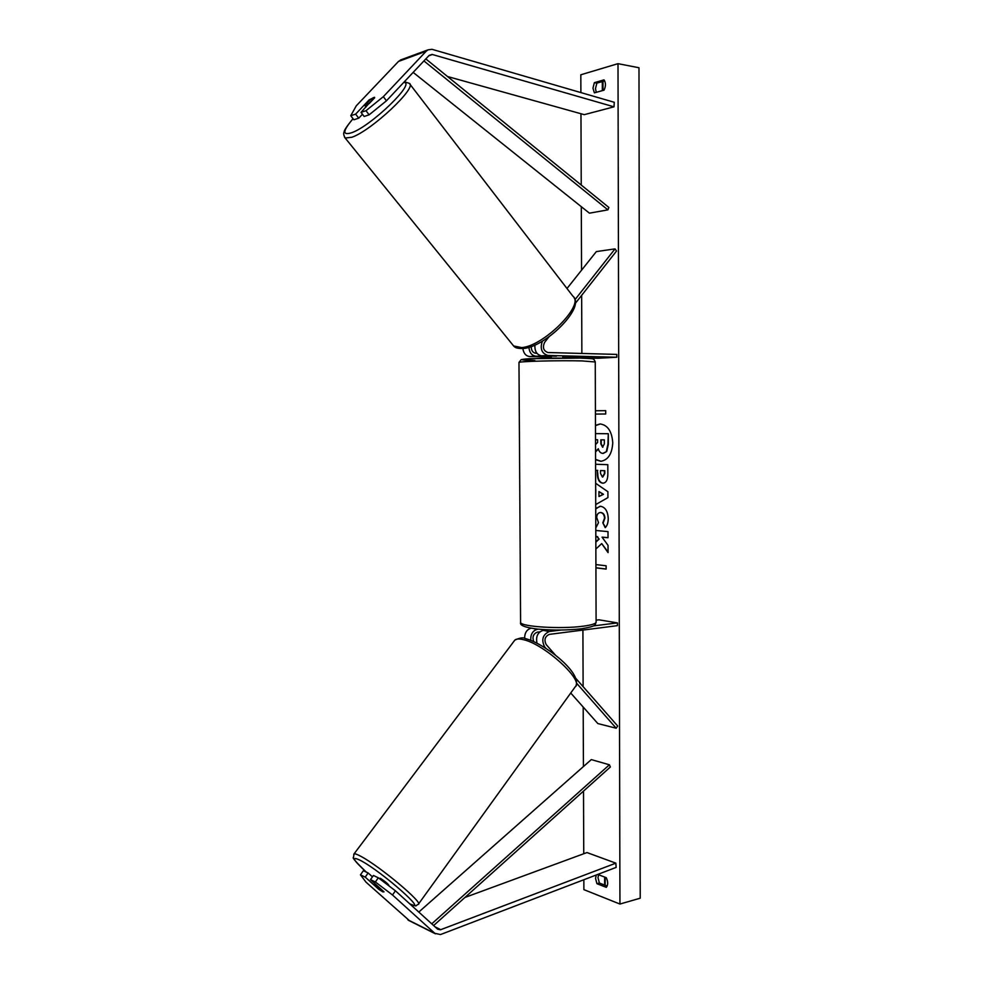 <?xml version="1.0" encoding="UTF-8"?>
<svg xmlns="http://www.w3.org/2000/svg" width="984" height="984" viewBox="0 0 984 984"><rect width="100%" height="100%" fill="white"/><g stroke="black" fill="none" stroke-linecap="round" stroke-linejoin="round"><path stroke-width="1.48" d="M369.111 114.845L365.987 110.712L383.342 96.666L386.441 100.811L369.111 114.845L364.129 116.456L361.005 112.348L374.547 97.268L369.184 99.827L355.63 114.119L350.759 115.718L353.871 119.765L358.742 118.191L355.63 114.119M386.441 100.811L429.147 55.375L432.062 54.415L613.991 106.825L614.274 102.287L432.013 49.311L428.065 49.827L426.183 51.229L383.342 96.666M362.456 114.267L358.742 118.191M350.759 115.718L356.306 105.78L398.495 61.426L401.521 59.618M447.499 76.506L584.287 114.661L613.991 106.825M361.005 112.348L365.987 110.712M370.488 879.622L375.371 881.959L392.505 894.997L395.42 890.803L378.311 877.789L373.428 875.477L370.488 879.622L383.981 891.811L382.813 891.873L378.692 889.253L365.224 877.113L360.452 874.825L363.367 870.717L368.151 872.98L365.224 877.113M395.42 890.803L437.609 929.167L440.438 929.794L615.849 863.165L616.156 867.396L440.488 934.554L434.817 933.324L392.505 894.997M372.444 876.867L368.151 872.98M360.452 874.825L366.048 882.205L409.75 920.938M464.928 897.457L586.968 852.562L615.849 863.165M378.311 877.789L375.371 881.959M560.794 630.055L549.306 631.507C542.713 634.606 541.151 639.723 544.619 646.857L545.997 648.419M576.673 683.29L616.205 728.221L597.841 723.56L570.732 693.019M531.065 628.21C526.772 629.502 524.632 632.909 524.632 638.419M533.414 628.579L537.326 629.305C532.639 630.683 530.462 634.36 530.794 640.338M539.884 631.826L537.338 632.146C533.316 633.794 532.123 636.943 533.734 641.593M575.849 678.382L617.669 726.007L616.205 728.221M596.095 620.166L598.973 619.809L617.423 622.884L617.423 625.652L549.318 634.385C544.939 636.451 543.894 639.858 546.206 644.606L555.665 655.393M617.423 622.884L593.401 625.922M537.326 629.305L538.334 629.17M547.412 629.821L543.106 630.363L549.306 631.507M536.993 643.167C535.69 636.525 537.719 632.257 543.106 630.363M566.993 288.509L596.353 251.597L615.037 248.878L574.877 299.812M551.311 357.081L529.663 356.54L535.8 356.183C531.704 355.556 529.429 352.604 528.949 347.315M529.663 356.54C525.874 356.048 523.611 353.379 522.873 348.557M536.944 353.305L535.776 353.268C532.75 352.715 531.249 350.476 531.262 346.553M575.148 303.613L616.538 251.031L615.037 248.878M562.787 357.377L598.161 358.262L616.784 357.241L616.784 354.412L547.891 352.518C543.426 350.858 542.344 347.475 544.619 342.371L549.035 336.774M616.784 357.241L547.904 355.458C541.655 353.428 539.81 348.656 542.381 341.153M556.452 356.208L541.63 355.827L547.904 355.458M535.8 356.183L551.311 356.577M534.902 345.064C534.607 351.288 536.846 354.867 541.63 355.827M374.658 97.797L369.369 103.381L364.966 105.62L370.218 99.618L373.539 97.539M600.302 423.944L595.468 425.642M595.578 459.712L600.855 461.287C608.1 460.032 612.073 453.882 612.761 442.837C611.925 431.299 607.694 425.002 600.092 423.944L595.468 425.371M580.892 92.57L580.818 74.784L618.001 63.665L638.985 67.748L640.215 898.195L619.945 904.05L618.001 63.665M619.945 904.05L583.881 889.634L583.844 879.757M583.746 853.743L583.512 791.087M583.426 766.561L583.192 707.053M583.118 686.66L582.909 630.067M581.864 353.453L581.655 295.348M581.556 270.194L581.31 206.702M581.236 185.029L580.966 113.726M595.738 508.433L600.523 506.28C605.246 507.166 607.817 511.237 608.26 518.506C608.149 522.91 607.128 525.948 605.209 527.633L602.811 522.824L604.52 518.15C604.287 514.829 602.983 512.971 600.634 512.578L600.142 512.578C598.014 512.861 596.87 514.509 596.71 517.523L598.493 522.615L596.341 527.006L595.787 526.317M601.003 512.553L600.351 512.566M595.591 464.251L607.817 464.682L607.841 474.214C607.768 479.811 606.181 482.8 603.094 483.181L602.639 483.181C599.158 482.566 597.386 479.319 597.337 473.439L597.325 470.426L595.615 470.352M595.861 549.035L601.704 543.598L608.063 552.602L608.038 545.345L602.048 537.153L608.014 537.731L608.001 531.606L595.812 530.487M595.824 536.563L597.14 536.686L598.789 539.072L595.837 541.79M604.004 79.876L594.348 82.668L592.958 88.166L594.385 92.865L604.041 90.159C605.923 86.198 605.91 82.767 604.004 79.876M597.755 874.432L606.279 877.691C608.124 881.627 608.137 884.85 606.316 887.359L596.931 883.694L595.554 878.38L596.279 874.997M605.689 410.66L595.418 410.758L605.689 410.66L605.701 413.993L595.431 414.079M595.91 564.582L606.132 565.8L606.144 569.109L595.923 567.854M595.701 498.15L595.677 489.466M595.652 483.279L607.903 491.717L607.915 497.609L595.726 504.571M607.153 886.043L599.379 883.029L598.001 877.716L598.53 874.739M599.379 883.029L596.931 883.694M604.668 80.885L596.87 83.123L595.48 88.621L596.279 92.336M605.111 885.256L605.283 877.31M596.87 83.123L594.348 82.668M595.578 459.405L601.064 461.275M598.407 449.048L595.554 451.951M595.492 433.6L608.309 433.723L608.333 444.276L606.734 451.508L603.34 453.39M606.734 451.508L602.835 453.403C600.597 453.193 599.084 451.644 598.309 448.741L595.554 451.545M608.309 433.723L607.915 444.288L606.328 451.521M595.492 433.612L607.891 433.723M595.529 444.534L597.62 442.456L597.608 439.774L595.517 439.737M595.923 567.768L606.144 569.023M608.051 551.975L601.704 543.598M595.824 536.489L597.559 536.649L598.789 539.072M599.207 539.035L595.849 542.147M608.014 537.658L602.048 537.153M603.29 483.169L603.094 483.169C599.576 482.554 597.805 479.306 597.755 473.427L597.325 470.426M597.743 470.401L595.615 470.315M602.761 477.031L604.816 473.575L604.803 470.684L600.498 470.549L600.511 473.452L602.429 477.043L604.397 473.587L604.385 470.709L600.498 470.549M595.738 508.925L600.019 506.268M605.492 527.338L602.811 522.824M603.229 522.799L604.939 518.113C604.705 514.804 603.401 512.947 601.039 512.553M596.513 526.674L595.787 525.702M595.701 498.359L595.812 489.565M598.961 496.514L603.512 494.312L598.948 491.606L598.961 496.514L603.094 494.325L598.948 491.606M602.565 447.216L604.348 443.907L604.348 439.873L600.806 439.823L600.818 443.882L602.614 447.216M601.212 439.823L601.224 443.87L602.872 447.191M388.766 885.735L388.951 885.489C387.967 883.804 385.113 881.406 380.402 878.318L378.988 878.306M378.815 887.137L374.387 884.641L382.961 891.664M378.803 887.162L384.018 891.885M425.826 58.917L608.862 207.452L607.903 209.863L589.416 213.171L413.157 72.386M423.932 60.934L607.903 209.863M433.624 925.538L610.363 767.003L609.404 764.789L591.298 759.599L418.79 912.057M431.755 923.841L609.404 764.789M428.716 55.842L432.431 54.501M398.495 61.426L426.183 51.229M407.831 919.794L434.817 933.324M435.051 926.842L440.783 929.683M543.008 646.537L544.619 646.857M534.927 360.587C519.798 360.144 517.965 359.517 529.417 358.693L580.08 358.078M520.597 621.691L520.597 622.528C521.348 626.796 561.064 629.231 583.008 626.218C592.38 624.963 596.747 623.426 596.095 621.617L595.259 361.977L582.011 360.919C559.822 360.328 519.687 361.312 518.974 362.419L518.974 362.629M353.059 118.72C342.617 131.032 342.186 135.694 351.755 132.705C371.485 125.829 416.675 81.943 403.698 82.459M404.375 81.734L409.27 83.345C418.151 86.715 371.644 130.528 351.891 137.256L345.175 138.031L344.474 137.096M353.01 118.658C347.02 125.989 344.068 130.38 344.142 131.831C343.293 133.221 343.637 135.288 345.175 138.031L513.636 345.974L521.692 347.586C543.672 346.22 585.062 304.56 572.946 296.245L409.27 83.345M604.656 885.083L604.631 877.064M602.331 90.639L602.306 81.561M366.356 872.131C352.481 859.401 350.71 855.6 361.042 860.717C382.985 872.451 430.291 914.53 409.713 903.804M409.848 903.927C418.569 907.223 414.473 905.76 418.274 904.357C424.276 903.607 379.726 866.215 361.042 856.424C357.229 854.346 354.892 853.497 354.043 853.891L353.736 854.333M366.306 872.107C356.171 862.304 351.891 857.421 353.465 857.495L354.043 853.891L514.817 640.129C516.366 638.776 519.257 638.628 523.476 639.686C544.423 644.126 584.57 680.842 575.222 686.795L418.274 904.357M400.353 60.049L428.065 49.827M408.495 920.311L435.494 933.841M596.107 622.405C594.52 624.533 598.653 625.849 581.495 628.776C567.19 630.35 552.491 630.461 537.399 629.071C525.087 627.509 519.49 625.332 520.597 622.528L518.974 362.419L521.249 359.578L543.857 358.151L580.179 358.078C597.805 358.754 591.667 359 593.979 359.443L595.259 361.78M551.323 358.004L551.311 356.073M562.787 356.405L562.787 357.905M523.599 348.484C518.285 348.717 514.976 347.881 513.636 345.974M366.06 107.01L364.966 105.62M523.697 348.471C545.726 346.577 583.623 308.816 574.041 297.734M602.971 81.365L602.995 90.454M525.923 638.727C544.767 643.794 581.679 672.38 575.96 685.713M374.412 884.493L375.002 883.706M525.69 638.665C523.611 637.201 519.982 637.694 514.817 640.129"/></g></svg>
